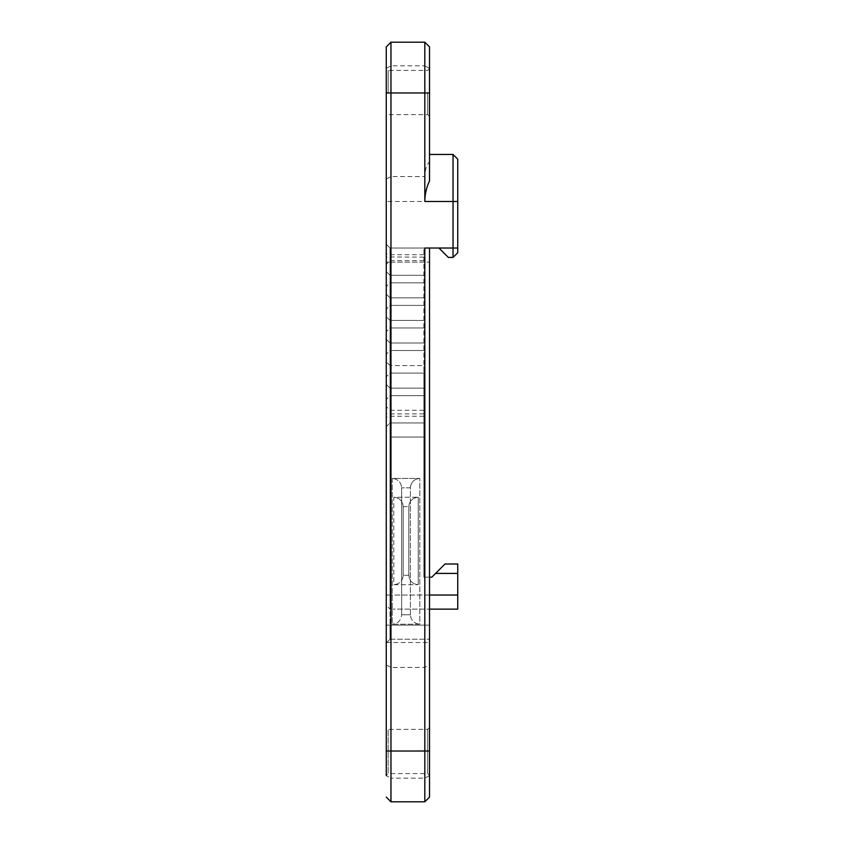 <?xml version="1.0" encoding="UTF-8"?>
<svg xmlns="http://www.w3.org/2000/svg" width="844" height="844" viewBox="0 0 844 844"><rect width="100%" height="100%" fill="white"/><g stroke="black" fill="none" stroke-linecap="round" stroke-linejoin="round"><path stroke-width="0.63" stroke-dasharray="4.22 3.17" d="M386.267 92.513L386.267 116.493L386.267 92.513M388.145 92.513L388.145 70.411L388.145 92.513M427.644 92.513L427.644 114.615L427.644 92.513M390.962 42.2L390.962 778.147L386.267 775.657L386.267 46.905M386.267 751.033L386.267 775.467L388.145 773.589L388.145 729.385L388.145 773.589L427.644 773.589L427.644 729.385L427.644 773.589L429.522 775.467L429.522 727.507L429.522 775.467M386.267 262.125L386.267 625.13L386.267 244.254L386.267 262.125L390.023 262.125L390.023 248.02L386.267 244.254L386.267 426.705L386.267 244.254L390.023 248.02L390.023 297.858L386.267 294.102L390.023 297.858L390.023 305.391L386.267 309.147L390.023 305.391L390.023 343.002L386.267 339.246L390.023 343.002L390.023 350.524L386.267 354.29L390.023 350.524L390.023 388.145L386.267 384.379L390.023 388.145L390.023 395.667L386.267 399.434L390.023 395.667L390.023 422.939L386.267 426.705L386.267 437.044L386.267 426.705L390.023 422.939L390.023 609.146L386.267 605.38L386.267 437.044L386.267 605.38L390.023 609.146L390.023 422.939L386.267 426.705L390.023 422.939L390.023 373.101L386.267 376.857L390.023 373.101L390.023 365.579L386.267 361.812L390.023 365.579L390.023 327.957L386.267 331.724L390.023 327.957L390.023 320.435L386.267 316.669L390.023 320.435L390.023 282.814L386.267 286.58L390.023 282.814L390.023 275.292L386.267 271.536L390.023 275.292L390.023 248.02L386.267 244.254L390.023 248.02L390.023 625.13L390.023 262.125L386.267 262.125M386.267 643.001L386.267 625.13L386.267 643.001L390.023 639.235L386.267 643.001M429.522 92.513L429.522 68.533L429.522 92.513M429.522 46.905L429.522 180.975M429.522 248.02L390.023 248.02L429.522 248.02L424.817 248.02L429.522 248.02L429.522 797.095M429.522 625.13L429.522 639.235L429.522 625.13L390.023 625.13L390.023 639.235L390.023 625.13L386.267 625.13L429.522 625.13M386.267 68.343L390.962 65.853L424.817 65.853L424.817 176.554C424.848 170.477 426.42 165.508 429.522 161.668M429.522 68.343L424.817 65.853L424.817 42.2M457.733 248.02L453.038 248.02L453.038 257.42L457.733 252.725L457.733 159.147L453.038 154.452L453.038 201.473L386.267 201.473M448.333 257.42L438.933 248.02L453.038 248.02L453.038 201.473L457.733 201.473M424.817 801.8L424.817 248.02L438.933 248.02M429.522 775.657L424.817 778.147L390.962 778.147L390.962 801.8M429.522 154.452L453.038 154.452M390.023 609.146L429.522 609.146L390.023 609.146M429.522 595.041L390.023 595.041L457.733 595.041L457.733 609.146M457.733 595.041L457.733 573.414L435.588 573.414L431.822 577.169L423.878 577.169L423.878 422.939L423.878 577.169L429.522 577.169M418.234 584.692L418.234 497.232L393.789 497.232L393.789 584.692L418.234 584.692L393.789 584.692L393.789 497.232C399.486 497.802 402.62 500.935 403.189 506.643L403.189 575.291C402.62 580.989 399.486 584.122 393.789 584.692C399.486 584.122 402.62 580.989 403.189 575.291L408.834 575.291C409.403 580.989 412.537 584.122 418.234 584.692C412.537 584.122 409.403 580.989 408.834 575.291L403.189 575.291L403.189 506.643C402.62 500.935 399.486 497.802 393.789 497.232L418.234 497.232C412.537 497.802 409.403 500.935 408.834 506.643L408.834 575.291L408.834 506.643C409.403 500.935 412.537 497.802 418.234 497.232L418.234 584.692M390.023 422.939L423.878 422.939L390.023 422.939L423.878 422.939L423.878 373.101L390.023 373.101L423.878 373.101L423.878 365.579L390.023 365.579L423.878 365.579L423.878 248.02L423.878 422.939L390.023 422.939M390.023 395.667L423.878 395.667L390.023 395.667M390.023 388.145L423.878 388.145L390.023 388.145M390.023 350.524L423.878 350.524L390.023 350.524M390.023 343.002L423.878 343.002L390.023 343.002M390.023 305.391L423.878 305.391L390.023 305.391M390.023 297.858L423.878 297.858L390.023 297.858M390.023 248.02L423.878 248.02L390.023 248.02M392.228 478.421L392.228 624.191L419.795 624.191L419.795 478.421L419.795 624.191L392.228 624.191L392.228 478.421L419.795 478.421L392.228 478.421C397.925 478.991 401.069 482.124 401.638 487.832C401.069 482.124 397.925 478.991 392.228 478.421M390.023 327.957L423.878 327.957L390.023 327.957M390.023 320.435L423.878 320.435L390.023 320.435M390.023 282.814L423.878 282.814L390.023 282.814M423.878 275.292L390.023 275.292L423.878 275.292L390.023 275.292L386.267 271.536M435.588 573.414L444.988 564.003L457.733 564.003L457.733 573.414M390.023 639.235L429.522 639.235L390.023 639.235M419.795 478.421C414.098 478.991 410.965 482.124 410.395 487.832C410.965 482.124 414.098 478.991 419.795 478.421M410.395 614.791L410.395 487.832L401.638 487.832L410.395 487.832L410.395 614.791C410.965 620.488 414.098 623.621 419.795 624.191C414.098 623.621 410.965 620.488 410.395 614.791L401.638 614.791L401.638 487.832L401.638 614.791C401.069 620.488 397.925 623.621 392.228 624.191C397.925 623.621 401.069 620.488 401.638 614.791L410.395 614.791M386.267 664.956L390.962 667.446L424.817 667.446L429.522 664.956M386.267 642.527L429.522 642.527M386.267 179.044L390.962 176.554L424.817 176.554M423.878 254.698L390.023 254.698L386.267 253.611M423.878 260.659L390.023 260.659L386.267 264.341M423.878 413.845L386.267 413.971M390.023 437.044L423.878 437.044L390.023 437.044M390.023 595.041L386.267 595.041L390.023 595.041M423.878 416.261L390.023 416.261L386.267 417.358M423.878 410.3L390.023 410.3L386.267 406.618M423.878 257.114L386.267 256.987M390.023 262.125L429.522 262.125L390.023 262.125M403.189 506.643L408.834 506.643L403.189 506.643M429.522 68.533L427.644 70.411L388.145 70.411L386.267 68.533M429.522 116.493L427.644 114.615L388.145 114.615L386.267 116.493M429.522 727.507L427.644 729.385L388.145 729.385L386.267 727.507"/><path stroke-width="1.27" d="M386.267 797.095L390.962 801.8L390.962 42.2L386.267 46.905L386.267 775.657M386.267 775.467L386.267 751.033L424.817 751.012L424.817 801.8L429.522 797.095L429.522 248.02M424.817 201.473C424.848 194.289 426.42 187.452 429.522 180.975L429.522 46.905L424.817 42.2L424.817 201.473L453.038 201.473L453.038 257.42L448.333 257.42L453.038 257.42L457.733 252.725L457.733 159.147L453.038 154.452L453.038 201.473L457.733 201.473M457.733 248.02L438.933 248.02L448.333 257.42M438.933 248.02L424.817 248.02L424.817 751.012L429.522 751.033M453.038 154.452L429.522 154.452M457.733 609.146L429.522 609.146L457.733 609.146L457.733 595.041L429.522 595.041M429.522 577.169L431.822 577.169L435.588 573.414L457.733 573.414L457.733 564.003L444.988 564.003L435.588 573.414M457.733 573.414L457.733 595.041M386.267 92.967L429.522 92.967M390.962 42.2L424.817 42.2M390.962 801.8L424.817 801.8"/></g></svg>

